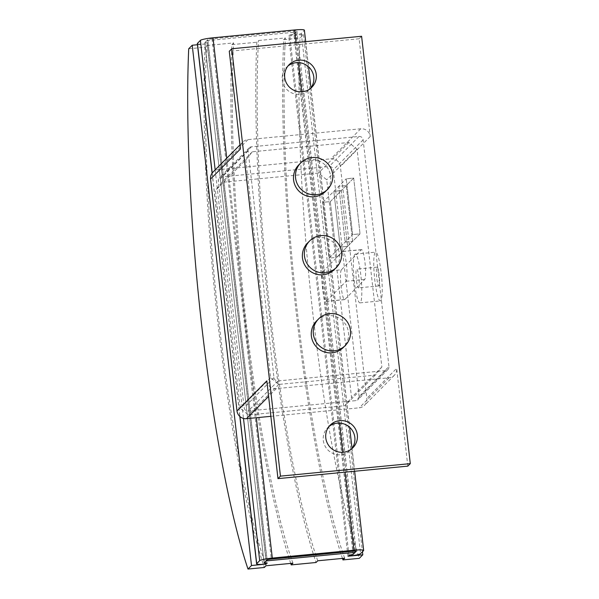 <?xml version="1.0" encoding="UTF-8"?>
<svg xmlns="http://www.w3.org/2000/svg" width="599" height="599" viewBox="0 0 599 599"><rect width="100%" height="100%" fill="white"/><g stroke="black" fill="none" stroke-linecap="round" stroke-linejoin="round"><path stroke-width="0.45" stroke-dasharray="3 2.25" d="M287.962 66.01A16.008 15.724 44.8 0 0 299.807 94.26A16.008 15.724 44.8 0 0 310.537 88.427M329.031 426.481A16.008 15.724 44.8 0 0 340.876 454.731A16.008 15.724 44.8 0 0 351.606 448.898M354.848 254.343A24.484 3.557 -95.5 0 0 354.204 280.302A24.484 3.557 -95.5 0 0 359.939 302.869A24.484 3.557 -95.5 0 0 360.351 302.652A24.484 3.557 -95.5 0 0 360.987 276.701A24.484 3.557 -95.5 0 0 355.252 254.126A24.484 3.557 -95.5 0 0 354.848 254.343M380.754 300.691A24.484 3.557 84.5 0 1 380.343 300.908A24.484 3.557 84.5 0 1 374.607 278.333A24.484 3.557 84.5 0 1 375.251 252.381A24.484 3.557 84.5 0 1 375.655 252.164A24.484 3.557 84.5 0 1 381.391 274.731A24.484 3.557 84.5 0 1 380.754 300.691M379.055 285.828A9.419 1.37 -95.5 0 0 379.302 275.839A9.419 1.37 -95.5 0 0 377.1 267.161A9.419 1.37 -95.5 0 0 376.943 267.244A9.419 1.37 -95.5 0 0 376.696 277.225A9.419 1.37 -95.5 0 0 378.905 285.91A9.419 1.37 -95.5 0 0 379.055 285.828M358.659 287.79A9.419 1.37 -95.5 0 0 358.898 277.809A9.419 1.37 -95.5 0 0 356.697 269.123A9.419 1.37 -95.5 0 0 356.54 269.206A9.419 1.37 -95.5 0 0 356.293 279.194A9.419 1.37 -95.5 0 0 358.502 287.872A9.419 1.37 -95.5 0 0 358.659 287.79M316.557 320.967A18.831 18.502 -135.2 0 1 346.679 326.328A18.831 18.502 -135.2 0 1 343.279 347.51M307.661 242.924A18.831 18.502 -135.2 0 1 337.791 248.286A18.831 18.502 -135.2 0 1 334.392 269.468M298.774 164.89A18.831 18.502 -135.2 0 1 328.896 170.243A18.831 18.502 -135.2 0 1 325.497 191.433M359.115 396.56L333.284 169.876A3.766 3.699 44.8 0 0 329.151 166.515L221.57 176.87A3.766 3.699 44.8 0 0 218.283 180.943L244.115 407.627A3.766 3.699 44.8 0 0 248.248 410.989L355.828 400.634A3.766 3.699 44.8 0 0 359.115 396.56L388.953 366.513A3.766 3.699 -135.2 0 1 385.666 370.586L278.086 380.942A3.766 3.699 -135.2 0 1 273.953 377.58L248.128 150.896A3.766 3.699 -135.2 0 1 251.408 146.822L358.996 136.467A3.766 3.699 -135.2 0 1 363.129 139.829L388.953 366.513M270.868 416.327L359.273 407.822A8.663 8.513 44.8 0 0 366.828 398.447L340.404 166.559A8.663 8.513 44.8 0 0 330.903 158.832L218.126 169.689A8.663 8.513 44.8 0 0 212.952 172.13M361.601 36.269L359.115 38.778L370.249 136.512A8.663 8.513 44.8 0 0 360.74 128.785L247.971 139.634A8.663 8.513 44.8 0 0 240.409 149.009M266.832 380.897A8.663 8.513 44.8 0 0 276.334 388.624L389.11 377.767A8.663 8.513 44.8 0 0 396.673 368.4L366.828 398.447M407.807 466.134L396.673 368.4M359.115 38.778L229.275 51.267M330.311 201.623L341.258 190.609L333.838 191.321L340.187 247.065L347.607 246.346L340.187 247.065L333.838 191.321L341.258 190.609L347.607 246.346L352.579 241.345L346.229 185.6L338.809 186.311L345.159 242.056L352.579 241.345L345.159 242.056L338.809 186.311L346.229 185.6L352.579 241.345L360.036 233.827L353.687 178.09L346.267 178.802L352.624 234.546L360.036 233.827L353.687 178.068L346.267 178.779L352.624 234.561L360.044 233.85L336.66 257.39L329.248 258.079L322.898 202.335L330.311 201.623L336.668 257.368L347.607 246.346L341.258 190.609L353.687 178.09M322.898 202.335L346.267 178.802M329.248 258.079L352.624 234.546L329.24 258.102L322.891 202.327L330.304 201.608L336.66 257.39L329.24 258.102M341.408 269.782A15.065 2.186 -95.5 0 0 341.011 285.76A15.065 2.186 -95.5 0 0 344.545 299.65A15.065 2.186 -95.5 0 0 344.792 299.515L364.686 279.478A15.065 2.186 -95.5 0 0 365.083 263.508A15.065 2.186 -95.5 0 0 361.549 249.618A15.065 2.186 -95.5 0 0 361.302 249.753L341.408 269.782L322.861 271.572A15.065 2.186 84.5 0 0 322.464 287.542A15.065 2.186 84.5 0 0 325.998 301.432L344.545 299.65M322.861 271.572L342.755 251.535A15.065 2.186 84.5 0 1 343.002 251.4A15.065 2.186 84.5 0 1 346.536 265.29A15.065 2.186 84.5 0 1 346.14 281.268L326.245 301.297A15.065 2.186 84.5 0 1 325.998 301.432M197.46 44.738L207.059 43.817L266.338 564.078M208.055 42.814L204.843 42.671L264.122 562.94L266.113 560.934L206.835 40.665L204.843 42.671A3.766 0.449 173.5 0 0 204.813 42.739A3.766 0.449 173.5 0 0 208.055 42.814L267.334 563.082M289.669 34.959A3.766 0.449 173.5 0 0 293.877 34.098L289.669 34.959L348.947 555.228M206.835 40.665L295.869 32.099L293.877 34.098L353.155 554.367M347.952 556.231L288.673 35.962L303.513 34.532L300.002 38.074A339.004 49.23 -95.5 0 0 359.273 558.343M342.456 558.418A339.004 49.23 84.5 0 1 283.679 39.646L300.002 38.074M283.679 39.646L285.371 37.939L258.476 40.53L256.784 42.23A339.004 49.23 -95.5 0 0 316.055 562.498M290.702 563.397A339.004 49.23 84.5 0 1 231.925 44.626L256.784 42.23M231.925 44.626L233.617 42.918L206.722 45.509L205.03 47.209A339.004 49.23 -95.5 0 0 264.309 567.478M188.707 48.781L205.03 47.209M303.513 34.532L362.447 551.769M295.869 32.099L354.997 551.102M292.896 563.187A331.097 48.077 84.5 0 1 233.617 42.918M266.001 565.77A331.097 48.077 84.5 0 1 206.722 45.509M344.65 558.208A331.097 48.077 84.5 0 1 285.371 37.939M317.755 560.791A331.097 48.077 84.5 0 1 258.476 40.53M293.877 34.098L296.864 31.096A3.766 0.449 173.5 0 0 296.894 31.028A3.766 0.449 173.5 0 0 293.652 30.953L212.039 38.808A3.766 0.449 173.5 0 0 207.831 39.661L204.843 42.671M301.694 91.804L311.031 173.77L229.417 181.624L255.923 414.253L344.949 405.688L351.523 397.541L326.717 179.775L318.451 173.059L311.031 173.77L339.438 423.089M197.326 43.592A11.299 1.34 173.5 0 0 207.059 43.817M288.673 35.962A11.299 1.34 173.5 0 0 301.297 33.387L304.285 30.384A11.299 1.34 173.5 0 0 304.382 30.175M226.751 158.233L229.417 181.624L221.997 182.336L215.43 190.482L240.236 408.248L248.503 414.965L255.923 414.253L256.32 417.728M353.687 178.068L330.304 201.608M322.891 202.327L346.267 178.779M245.762 159.933L270.576 377.699L278.842 384.416L375.288 375.139L381.863 366.992L357.049 149.226L348.783 142.502L252.336 151.787L245.762 159.933L215.43 190.482M252.336 151.787L221.997 182.336M270.576 377.699L240.236 408.248M278.842 384.416L248.503 414.965M375.288 375.139L344.949 405.688M381.863 366.992L351.523 397.541M357.049 149.226L326.717 179.775M348.783 142.502L318.451 173.059M363.129 139.829L333.284 169.876M358.996 136.467L329.151 166.515M251.408 146.822L221.57 176.87M248.128 150.896L218.283 180.943M273.953 377.58L244.115 407.627M278.086 380.942L248.248 410.989M385.666 370.586L355.828 400.634M360.74 128.785L330.903 158.832M370.249 136.512L340.404 166.559M247.971 139.634L218.126 169.689M276.334 388.624L268.599 396.411M389.11 377.767L359.273 407.822M326.245 301.297L344.792 299.515M342.755 251.535L361.302 249.753M346.14 281.268L364.686 279.478M207.831 39.661L267.109 559.93M296.864 31.096L356.12 551.237M296.086 42.574L298.369 62.61M342.763 452.275L345.031 472.177M212.196 173.006L239.944 416.552M215.168 169.899L243.486 418.431M304.285 30.384L363.556 550.653M301.297 33.387L360.576 553.656M293.652 30.953L352.923 551.222M212.039 38.808L271.317 559.077M309.361 89.745L311.847 87.244M350.43 450.216L352.923 447.715M359.939 302.869L380.343 300.908M377.1 267.161L356.697 269.123M378.905 285.91L358.502 287.872M355.252 254.126L375.655 252.164M249.162 147.878L219.324 177.933M387.92 369.523L358.075 399.57M327.713 427.656L330.199 425.155M286.644 67.185L289.13 64.685M242.797 142.083L239.944 144.951M394.284 375.326L364.447 405.373M343.002 251.4L361.549 249.618M212.091 173.148L239.81 416.432M305.685 41.653L308.552 66.803M310.956 87.866L349.621 427.274M352.025 448.337L354.638 471.256M296.894 31.028L356.173 551.297M204.813 42.739L264.092 563.008"/><path stroke-width="0.9" d="M310.537 88.427A16.008 15.724 44.8 0 0 287.962 66.01M298.691 60.17A16.008 15.724 -135.2 0 1 311.847 87.244A16.008 15.724 -135.2 0 1 286.24 82.692A16.008 15.724 -135.2 0 1 298.691 60.17M351.606 448.898A16.008 15.724 44.8 0 0 329.031 426.481M339.76 420.64A16.008 15.724 -135.2 0 1 352.923 447.715A16.008 15.724 -135.2 0 1 327.309 443.163A16.008 15.724 -135.2 0 1 339.76 420.64M329.787 313.651A18.831 18.502 44.8 0 0 315.141 340.15A18.831 18.502 44.8 0 0 345.271 345.503A18.831 18.502 44.8 0 0 329.787 313.651M345.271 345.503L343.279 347.51A18.831 18.502 -135.2 0 1 313.157 342.156A18.831 18.502 -135.2 0 1 316.557 320.967L318.541 318.968M320.899 235.617A18.831 18.502 44.8 0 0 306.254 262.107A18.831 18.502 44.8 0 0 336.376 267.468A18.831 18.502 44.8 0 0 320.899 235.617M336.376 267.468L334.392 269.468A18.831 18.502 -135.2 0 1 304.262 264.114A18.831 18.502 -135.2 0 1 307.661 242.924L309.653 240.925M312.004 157.574A18.831 18.502 44.8 0 0 297.359 184.073A18.831 18.502 44.8 0 0 327.488 189.426A18.831 18.502 44.8 0 0 312.004 157.574M327.488 189.426L325.497 191.433A18.831 18.502 -135.2 0 1 295.374 186.072A18.831 18.502 -135.2 0 1 298.774 164.89L300.758 162.883M239.944 144.951L212.952 172.13A8.663 8.513 44.8 0 0 210.571 179.056L236.987 410.944A8.663 8.513 44.8 0 0 246.496 418.671L270.868 416.327M277.966 478.631L407.807 466.134L410.293 463.633L280.452 476.13L277.966 478.631L266.832 380.897L236.987 410.944M280.452 476.13L231.761 48.766L361.601 36.269L410.293 463.633M231.761 48.766L229.275 51.267L240.409 149.009L210.571 179.056M239.81 416.432L256.604 563.861A11.299 1.34 -6.5 0 0 266.338 564.086L251.498 565.508L192.227 45.239L197.46 44.738M264.122 562.94L267.334 563.082A3.766 0.449 173.5 0 1 264.092 563.008A3.766 0.449 173.5 0 1 264.122 562.94L267.109 559.93A3.766 0.449 173.5 0 1 271.317 559.077L352.923 551.222A3.766 0.449 173.5 0 1 356.173 551.297A3.766 0.449 173.5 0 1 356.135 551.365L353.155 554.367L348.947 555.228A3.766 0.449 173.5 0 0 353.155 554.367L355.147 552.368L266.113 560.934M362.447 551.769L362.792 554.801L359.273 558.343L342.95 559.908L344.65 558.208L317.755 560.791L316.055 562.498L291.204 564.894L292.896 563.187L266.001 565.77L264.309 567.478L247.986 569.05L251.498 565.508M362.792 554.801L347.952 556.231A11.299 1.34 -6.5 0 0 360.576 553.656L363.556 550.653A11.299 1.34 -6.5 0 0 363.66 550.444A11.299 1.34 -6.5 0 0 353.919 550.219L272.305 558.073A11.299 1.34 -6.5 0 0 259.689 560.649L256.701 563.652A11.299 1.34 -6.5 0 0 256.604 563.861M192.227 45.239L188.707 48.781A339.004 49.23 84.5 0 0 247.986 569.05M354.997 551.102L355.147 552.368M291.204 564.894A339.004 49.23 84.5 0 1 290.702 563.397M342.95 559.908A339.004 49.23 84.5 0 1 342.456 558.418M212.091 173.148L197.326 43.592A11.299 1.34 173.5 0 1 197.423 43.383L200.41 40.38A11.299 1.34 173.5 0 1 213.034 37.804L294.641 29.95L296.086 42.574M305.685 41.653L304.382 30.175A11.299 1.34 173.5 0 0 294.641 29.95M268.599 396.411L246.496 418.671M298.369 62.61L301.694 91.804M213.034 37.804L226.751 158.233M256.32 417.728L272.305 558.073M339.438 423.089L342.763 452.275M345.031 472.177L353.919 550.219M197.423 43.383L212.196 173.006M239.944 416.552L256.701 563.652M200.41 40.38L215.168 169.899M243.486 418.431L259.689 560.649M308.552 66.803L310.956 87.866M349.621 427.274L352.025 448.337M354.638 471.256L363.66 550.444"/></g></svg>

